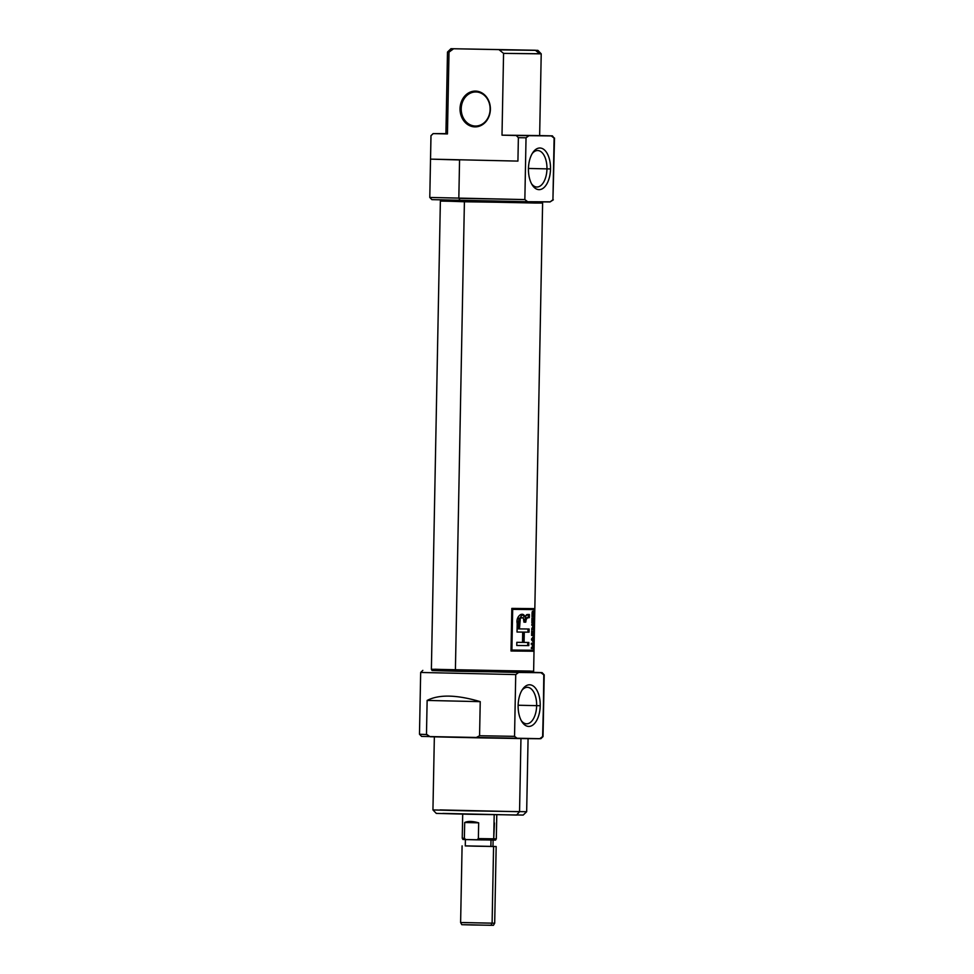 <?xml version="1.0" encoding="UTF-8"?>
<svg xmlns="http://www.w3.org/2000/svg" width="974" height="974" viewBox="0 0 974 974"><rect width="100%" height="100%" fill="white"/><g stroke="black" fill="none" stroke-linecap="round" stroke-linejoin="round"><path stroke-width="1.46" d="M540.217 705.724A20.831 11.043 -88.7 0 1 528.772 726.434A20.831 11.043 -88.7 0 1 518.131 705.493A20.831 11.043 -88.7 0 1 529.576 684.783A20.831 11.043 -88.7 0 1 540.217 705.724A20.831 11.043 91.3 0 0 534.349 686.914A20.831 11.043 91.3 0 0 522.648 689.19A20.831 11.043 91.3 0 0 518.131 705.493A20.831 11.043 91.3 0 0 521.906 721.71A20.831 11.043 91.3 0 0 533.557 724.461A20.831 11.043 91.3 0 0 540.217 705.724L536.65 705.651A18.25 9.667 -88.7 0 1 531.207 721.722A18.25 9.667 -88.7 0 1 521.26 720.602A18.25 9.667 91.3 0 0 526.569 723.804A18.25 9.667 91.3 0 0 536.65 705.651A18.25 9.667 91.3 0 0 527.397 687.315A18.25 9.667 91.3 0 0 521.954 690.262A18.25 9.667 91.3 0 1 531.877 689.543A18.25 9.667 91.3 0 1 536.65 705.651L518.144 705.237M543.029 736.6L544.21 674.836L542.615 736.636L539.693 738.742L517.389 738.511L514.54 736.344L515.733 674.58L518.655 672.474L540.96 672.705L543.796 674.86L543.029 736.612L540.85 738.694L421.572 736.405L419.477 734.238L426.478 734.53L427.136 700.44C439.006 694.292 456.696 694.693 480.231 701.645L479.573 735.735L514.54 736.344L515.733 674.58L420.671 672.462L419.477 734.238M434.355 736.648L432.943 809.93L467.009 810.831L526.666 811.719L528.078 738.45M526.666 811.719L523.196 815.068L467.873 814.24L436.291 813.4L432.943 809.93M479.573 735.735L475.762 737.781L430.216 736.746L426.478 734.53L427.136 700.44C439.006 694.292 456.696 694.693 480.231 701.645L427.136 700.44L480.231 701.645L479.573 735.735L514.54 736.344L517.389 738.511L475.762 737.781L479.573 735.735M515.733 674.58L518.655 672.474L431.993 670.368L542.128 672.657L532.973 672.316L540.96 672.705L543.796 674.86M475.994 91.958A17.045 14.452 -89.4 0 0 475.848 91.958A17.045 14.452 -89.4 0 0 461.213 108.759A17.045 14.452 -89.4 0 0 475.336 126.036A17.045 14.452 -89.4 0 0 475.495 126.036A17.045 14.452 -89.4 0 0 490.117 109.234A17.045 14.452 -89.4 0 0 475.994 91.958A17.045 14.452 -89.4 0 0 461.213 108.674A17.045 14.452 -89.4 0 0 475.336 126.036L474.874 126.888A17.897 15.182 -89.4 0 0 490.385 109.332A17.897 15.182 -89.4 0 0 475.556 91.093A17.897 15.182 -89.4 0 0 460.045 108.65A17.897 15.182 -89.4 0 0 474.874 126.888A17.897 15.182 90.6 0 1 460.045 108.65A17.897 15.182 90.6 0 1 475.556 91.093L475.994 91.958A17.045 14.452 90.6 0 1 490.117 109.319A17.045 14.452 90.6 0 1 475.336 126.036L475.641 126.036M433.15 133.596L430.971 135.678L430.545 159.127L517.924 161.1L518.375 137.675L517.924 161.1L430.545 159.127L459.558 159.967L430.545 159.127L430.995 135.69L433.223 133.608L445.934 133.633L433.15 133.596L447.443 133.937L433.223 133.608L430.971 135.678L429.79 197.454L524.852 199.573L526.033 137.797L524.852 199.573L527.689 201.728L431.872 199.633L429.79 197.454M552.428 135.885L554.109 138.089L551.26 135.922L528.967 135.69L526.033 137.797L518.375 137.675L516.232 135.496L502 135.167L528.967 135.69L516.232 135.496L518.375 137.675L526.033 137.797L528.967 135.69L552.428 135.885L551.26 135.922L554.109 138.089L552.928 199.853L554.523 138.052L552.928 199.853L549.993 201.959L527.689 201.728L550.188 201.837M538.123 135.544L502 135.167L503.57 53.375L502 135.167L529.028 135.605L539.645 135.642L541.215 53.838L503.57 53.375L499.224 49.869L537.879 50.368L450.974 48.7L535.347 50.246L499.224 49.869L503.57 53.375L539.693 53.753L535.347 50.246M449.014 52.133L453.494 48.834L449.014 52.133L447.443 133.937L449.014 52.133L447.492 52.048L445.922 133.84L447.456 133.803M553.329 199.828L549.993 201.959L552.928 199.78M539.657 135.581L552.355 135.861L539.657 135.581M550.517 168.94A20.831 11.043 -88.7 0 1 539.085 189.65A20.831 11.043 -88.7 0 1 528.444 168.709A20.831 11.043 91.3 0 0 532.218 184.926A20.831 11.043 91.3 0 0 543.869 187.678A20.831 11.043 91.3 0 0 550.517 168.94A20.831 11.043 91.3 0 0 544.649 150.13A20.831 11.043 91.3 0 0 532.948 152.407A20.831 11.043 91.3 0 0 528.444 168.709A20.831 11.043 -88.7 0 1 539.876 147.999A20.831 11.043 -88.7 0 1 550.517 168.94L546.962 168.879A18.25 9.667 91.3 0 0 537.709 150.532A18.25 9.667 91.3 0 0 532.267 153.49A18.25 9.667 91.3 0 1 542.189 152.76A18.25 9.667 91.3 0 1 546.962 168.879L528.444 168.453M531.573 183.818A18.25 9.667 91.3 0 0 536.881 187.02A18.25 9.667 91.3 0 0 546.962 168.879A18.25 9.667 -88.7 0 1 541.507 184.95A18.25 9.667 -88.7 0 1 531.573 183.818M530.124 671.049L455.406 669.954L455.783 671.244L432.091 670.55L431.385 669.26L533.63 671.22L532.863 672.486L455.783 671.244L531.414 672.389M541.909 201.74L542.615 203.03L535.542 203.042L440.37 201.07L431.385 669.26M534.409 608.628L511.825 608.397L511.009 650.997L533.594 651.229L534.409 608.628L533.594 651.229L511.009 650.997L511.825 608.397L534.409 608.628M532.388 651.204L511.009 650.985L532.388 651.204L532.413 650.279L532.388 651.204M533.216 608.64L533.192 609.566L533.216 608.64M511.813 609.347L534.239 609.59L512.677 609.359L511.898 650.048L533.46 650.267L534.239 609.59L512.677 609.359L511.898 650.048L533.46 650.267L534.239 609.59L511.813 609.347M511.033 650.035L511.898 650.048L511.033 650.035M533.545 622.045L533.63 617.906L533.691 622.946L531.865 622.946L531.95 617.991L532.133 622.045L532.778 622.045L532.851 618.259L533.545 622.045L533.789 617.893L533.691 622.946L531.865 622.946L533.691 622.946L532.522 622.922L532.547 622.045L531.865 622.922L531.95 617.991L532.133 622.045L533.545 622.045M532.534 634.585L532.595 631.42L532.754 634.573L533.472 634.573L533.46 635.474L531.621 635.474L531.707 630.969L531.901 634.585L533.472 634.573L533.46 635.474L531.621 635.474L533.46 635.474L532.291 635.45L532.303 634.585L531.621 635.45L531.707 630.969L531.901 634.585L532.815 631.42L532.534 634.573M531.451 644.106L533.289 644.131L532.121 644.106L533.289 644.131L533.302 643.23L531.475 643.23L531.451 644.131L532.547 644.131L533.204 648.55L531.366 648.55L531.39 647.649L532.254 647.649L532.328 644.131L531.451 644.131L531.475 643.23L533.302 643.23L532.474 647.649L533.204 648.55L531.366 648.55L531.39 647.649L532.474 647.649M529.101 629.009L519.471 628.9L520.347 617.954L523.342 617.906L523.951 622.143L525.753 622.167L525.85 620.024L527.518 617.65L529.32 617.662L529.381 614.509L527.567 614.497L524.974 616.798L522.088 614.411L517.194 623.518L517.024 632.029L522.709 632.102L522.514 642.39L516.829 642.316L516.768 645.482L528.785 645.616L528.845 642.463L524.085 642.414L524.28 632.126L529.04 632.175L529.101 629.009L529.04 632.175L524.28 632.126L524.085 642.414L528.845 642.463L528.785 645.616L516.768 645.482L516.829 642.316L522.514 642.39L522.709 632.102L517.024 632.029L517.194 623.518C515.575 616.554 522.855 610.747 524.974 616.798L526.666 614.655L529.381 614.509L529.32 617.662L526.337 618.064L525.753 622.167L523.951 622.143L523.342 617.906L520.347 617.954L519.471 628.9L529.101 629.009M533.338 641.562L531.548 638.981L533.435 636.472L533.314 642.511L531.548 638.981L533.435 636.472L533.338 641.562M531.743 628.754L533.326 625.296L531.816 625.296L531.828 624.395L533.667 624.395L532.23 628.814L533.582 628.802L533.569 629.703L531.731 629.715L533.326 625.296L531.816 625.296L531.828 624.395L533.667 624.395L532.23 628.814L533.582 628.802L533.569 629.703L531.731 629.715L533.569 629.703L532.401 629.679L532.413 628.814L531.731 629.691L532.23 628.814M532.644 611.234L532.961 613.121L533.91 611.733L533.131 615.738L532.157 612.122L531.999 615.738L533.837 615.738L533.813 616.639L531.987 616.639L532.279 611.684L533.18 613.121L533.935 610.686L533.131 615.738L533.813 616.639L531.987 616.639L532.693 611.234M518.363 628.875L519.471 628.9L518.363 628.875L518.485 622.021L518.363 628.875M521.407 614.424L524.974 616.798L523.89 616.773M521.614 632.077L517.024 632.016L521.614 632.077M527.689 645.592L516.768 645.47L528.785 645.616L527.689 645.592L527.75 642.45L527.689 645.592M523.196 632.102L523.001 642.39L524.085 642.414L523.001 642.39L523.196 632.102L527.957 632.15L523.196 632.102M528.005 628.997L527.957 632.15L529.04 632.175L527.957 632.15L528.005 628.997M522.04 617.516L518.972 618.271L518.485 622.021L518.972 618.271L521.857 617.65M524.669 622.143L525.753 622.167L524.669 622.143L524.767 620L524.669 622.143M526.435 617.626L524.767 620L525.85 620.024L524.767 620L525.376 617.918L528.225 617.638L526.435 617.626M528.285 614.497L528.225 617.638L529.32 617.662L528.225 617.638L528.285 614.497M532.035 648.526L533.204 648.55L532.035 648.526L532.048 647.649L531.366 648.526L532.035 648.526M532.121 644.106L532.133 643.23L532.121 644.106M532.328 638.092L532.948 638.104L532.328 638.092M532.242 640.855L532.9 640.88L532.242 640.855M531.548 639.492L532.705 640.6L532.754 638.384L531.548 639.492M532.035 640.588L532.705 640.6L531.78 639.492L532.754 638.384L532.705 640.6L532.035 640.588M532.096 638.36L532.754 638.384L532.096 638.36M532.486 625.271L532.498 624.395L532.486 625.271M532.644 616.615L532.668 615.738L532.644 616.615M494.695 923.194L493.428 925.3L473.279 924.996L461.798 924.691L460.617 922.536L494.695 923.194L496.168 846.516L465.28 845.858L493.575 846.516L492.101 923.194L463.198 922.536M493.575 846.516L496.168 846.516M493.1 840.063L492.978 846.455L475.312 846.187L465.28 845.919L465.402 839.527M496.314 838.845L495.547 840.112L462.942 839.478L462.236 838.188L464.379 838.273L464.683 822.506C467.885 820.972 472.548 821.082 478.672 822.835L478.368 838.59L496.314 838.845L496.777 814.775M492.747 840.002L476.931 839.844L478.368 838.59L476.931 839.844L465.755 839.588L464.379 838.273L464.683 822.506C467.885 820.972 472.548 821.082 478.672 822.835L464.683 822.506L478.672 822.835L478.368 838.59L493.721 838.845L494.183 814.739M442.89 813.4L516.585 815.068L519.544 811.719L440.065 809.918M519.556 811.452L520.956 738.548M539.876 738.621L542.615 736.563M426.49 734.213L429.595 736.393M459.558 159.967L458.827 198.306L524.852 199.573L527.689 201.728L459.911 200.449L458.827 197.722M475.556 91.093A17.897 15.182 90.6 0 1 490.385 109.332A17.897 15.182 90.6 0 1 474.874 126.888M464.793 200.559L464.403 201.764L539.316 202.872M443.681 201.034L464.403 201.764L455.406 669.954L434.891 669.223M532.778 622.045L533.07 618.259L532.778 622.045M532.254 647.649L532.328 644.131L531.195 644.106M518.485 622.021L519.605 622.045L518.485 622.021M531.536 639.845L532.169 639.857L531.536 639.845M531.548 639.029L532.218 639.041L531.548 639.029M532.035 613.583L532.851 612.366L532.924 615.738L532.254 615.738L532.035 613.583M464.208 924.691L491.018 925.3L492.101 923.096M467.386 845.919L490.872 846.455L490.993 840.087M464.379 838.188L465.426 839.478M493.721 838.845L494.475 822.993M420.671 672.462L422.838 670.368M544.21 674.836L542.128 672.657M541.215 53.838L537.879 50.368M450.974 48.7L447.492 52.048M542.615 203.03L533.63 671.22M441.137 199.804L440.37 201.07M520.993 614.399L522.088 614.424M462.09 845.858L460.617 922.536M462.699 814.13L462.236 838.188"/></g></svg>
